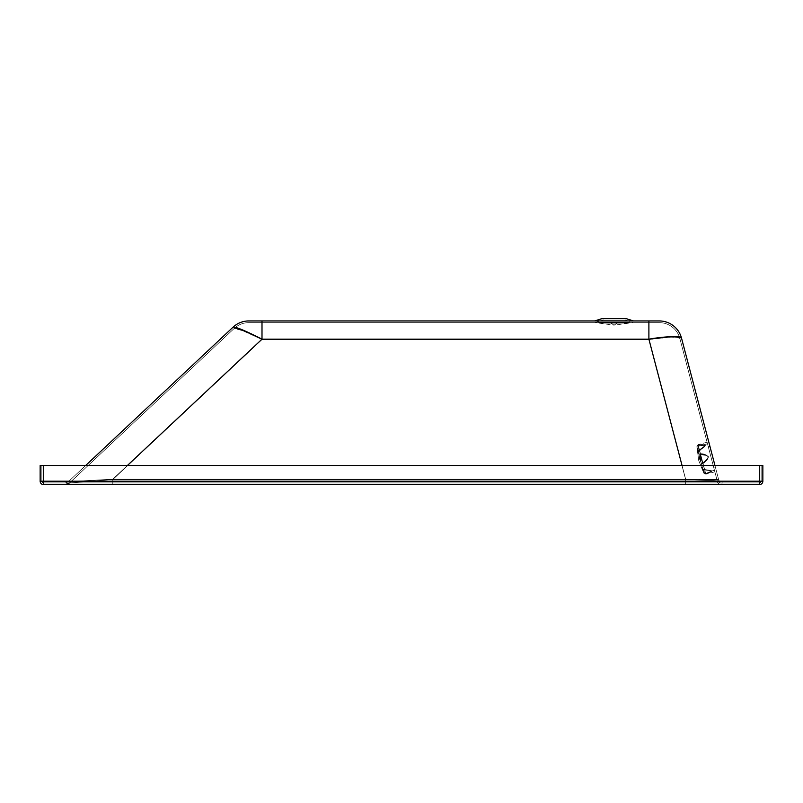 <?xml version="1.0" encoding="UTF-8"?>
<svg xmlns="http://www.w3.org/2000/svg" width="803" height="803" viewBox="0 0 803 803"><rect width="100%" height="100%" fill="white"/><g stroke="black" fill="none" stroke-linecap="round" stroke-linejoin="round"><path stroke-width="0.6" stroke-dasharray="4.01 3.01" d="M40.15 481.208L40.15 465.479L759.447 465.479L759.447 481.208L43.553 481.208L43.553 465.479L40.15 465.479L762.85 465.479L759.447 465.479L759.447 484.61L43.553 484.61A3.403 3.403 0 0 1 40.15 481.208L40.15 465.479L761.154 465.479L43.553 465.479L43.553 481.208L40.15 481.208L40.15 465.479L43.553 465.479L43.553 481.208L43.553 465.479L759.447 465.479L759.447 481.208L43.553 481.208L43.553 484.61A3.403 3.403 0 0 1 40.15 481.208L40.15 465.479L761.154 465.479L43.553 465.479L759.447 465.479L759.447 484.61L43.553 484.61A3.403 3.403 0 0 1 40.15 481.208L40.15 465.479L40.15 481.208L43.553 481.208L43.553 484.61A3.403 3.403 0 0 1 40.15 481.208L43.553 481.208L43.553 482.914L759.447 482.914L43.553 482.914A1.696 1.696 0 0 1 41.846 481.208A1.696 1.696 0 0 0 43.553 482.914L759.447 482.914L759.447 481.208L43.553 481.208L759.447 481.208L759.447 482.914A1.696 1.696 0 0 0 761.154 481.208A1.696 1.696 0 0 1 759.447 482.914L43.553 482.914L43.553 481.208L43.553 482.914L41.846 481.208L43.553 481.208L41.846 481.208L43.553 482.914L43.553 481.208L761.154 481.208L759.447 482.914L759.447 481.208L759.447 482.914L761.154 481.208L759.447 481.208L759.447 465.479L759.447 481.208L761.154 481.208L761.154 465.479L761.154 481.208L759.447 481.208L759.447 465.479L759.447 481.208L43.553 481.208L43.553 465.479L762.85 465.479L762.85 481.208L41.846 481.208L41.846 465.479L41.846 481.208L43.553 481.208L43.553 465.479L759.447 465.479L759.447 481.208L43.553 481.208L43.553 465.479L41.846 465.479L41.846 481.208L41.846 465.479L762.85 465.479L762.85 481.208A3.403 3.403 0 0 1 759.447 484.61L43.553 484.61A3.403 3.403 0 0 1 40.15 481.208L43.553 481.208L43.553 465.479L41.846 465.479L43.553 465.479L43.553 484.61A3.403 3.403 0 0 1 40.15 481.208L43.553 481.208L43.553 484.61L759.447 484.61L43.553 484.61L43.553 481.208L43.553 482.914L759.447 482.914L43.553 482.914A1.696 1.696 0 0 1 41.846 481.208A1.696 1.696 0 0 0 43.553 482.914A1.696 1.696 0 0 1 41.846 481.208A1.696 1.696 0 0 0 43.553 482.914L759.447 482.914L759.447 481.208L759.447 484.61L43.553 484.61L43.553 481.208L43.553 482.914L43.553 481.208L759.447 481.208L43.553 481.208L759.447 481.208L759.447 484.61A3.403 3.403 0 0 0 762.85 481.208L759.447 481.208L759.447 484.61A3.403 3.403 0 0 0 762.85 481.208L762.85 465.479L762.85 481.208L41.846 481.208L43.553 481.208L43.553 482.914L43.553 481.208L41.846 481.208L759.447 481.208L43.553 481.208L43.553 465.479L43.553 481.208L41.846 481.208A1.696 1.696 0 0 0 43.553 482.914L43.553 465.479L762.85 465.479L762.85 481.208L759.447 481.208L759.447 482.914A1.696 1.696 0 0 0 761.154 481.208L761.154 465.479L761.154 481.208A1.696 1.696 0 0 1 759.447 482.914A1.696 1.696 0 0 0 761.154 481.208A1.696 1.696 0 0 1 759.447 482.914L43.553 482.914A1.696 1.696 0 0 1 41.846 481.208L41.846 465.479L43.553 465.479L41.846 465.479L41.846 481.208L43.553 481.208L43.553 465.479L761.154 465.479L41.846 465.479L41.846 481.208L41.846 465.479L41.846 481.208L41.846 465.479L43.553 465.479L43.553 481.208L43.553 465.479L759.447 465.479L759.447 481.208L761.154 481.208A1.696 1.696 0 0 1 759.447 482.914A1.696 1.696 0 0 0 761.154 481.208L759.447 481.208L759.447 482.914L759.447 465.479L759.447 481.208L761.154 481.208L761.154 465.479L759.447 465.479L761.154 465.479L761.154 481.208L759.447 481.208L759.447 465.479L759.447 481.208L759.447 465.479L759.447 481.208L40.15 481.208M69.62 482.884L65.264 484.61L69.62 482.884L234.245 328.397A21.259 21.259 0 0 1 248.789 322.645A21.259 21.259 0 0 0 234.245 328.397A21.259 21.259 0 0 1 248.789 322.645A21.259 21.259 0 0 0 234.245 328.397C236.734 327.965 245.989 331.679 261.999 339.528L648.894 339.528L685.642 479.542L685.642 484.61L112.791 484.61L685.642 484.61L685.642 479.542L685.642 484.61L685.642 479.542L685.642 484.61L685.642 479.542L112.791 479.542L261.999 339.528L261.999 322.645L648.894 322.645L648.894 339.528L648.894 322.645L648.894 339.528L648.894 322.645L261.999 322.645L261.999 339.528C245.989 331.679 236.734 327.965 234.245 328.397C236.734 327.965 245.989 331.679 261.999 339.528L648.894 339.528L648.894 322.645L261.999 322.645L648.894 322.645L261.999 322.645L648.894 322.645L648.894 339.528L685.642 479.542C705.004 480.385 715.453 480.485 716.969 479.853L679.86 338.505A21.259 21.259 0 0 0 659.303 322.645A21.259 21.259 0 0 1 679.86 338.505A21.259 21.259 0 0 0 659.303 322.645A21.259 21.259 0 0 1 679.86 338.505A21.259 21.259 0 0 0 659.303 322.645A21.259 21.259 0 0 1 679.86 338.505L716.969 479.853C715.453 480.485 705.004 480.385 685.642 479.542C705.004 480.385 715.453 480.485 716.969 479.853L679.86 338.505A21.259 21.259 0 0 0 659.303 322.645A21.259 21.259 0 0 1 679.86 338.505A21.259 21.259 0 0 0 659.303 322.645L648.894 322.645L659.303 322.645L648.894 322.645L659.303 322.645L648.894 322.645L659.303 322.645L648.894 322.645L659.303 322.645L648.894 322.645L648.894 339.528L685.642 479.542C705.004 480.385 715.453 480.485 716.969 479.853C715.453 480.485 705.004 480.385 685.642 479.542C705.004 480.385 715.453 480.485 716.969 479.853C715.453 480.485 705.004 480.385 685.642 479.542L112.791 479.542L112.791 484.61L112.791 479.542L112.791 484.61L112.791 479.542L112.791 484.61L685.642 484.61L65.264 484.61L69.62 482.884L65.264 484.61L69.62 482.884L65.264 484.61L69.62 482.884L65.264 484.61L69.62 482.884L65.264 484.61L723.132 484.61L65.264 484.61L112.791 484.61L112.791 479.542L685.642 479.542L648.894 339.528L261.999 339.528L112.791 479.542L261.999 339.528L648.894 339.528L685.642 479.542L112.791 479.542L69.62 482.884L234.245 328.397L69.62 482.884L112.791 479.542L261.999 339.528L112.791 479.542L685.642 479.542L648.894 339.528L685.642 479.542L697.847 480.023L685.642 479.542L685.642 484.61L112.791 484.61L112.791 479.542L69.62 482.884L234.245 328.397L69.62 482.884L112.791 479.542L685.642 479.542L685.642 484.61L723.132 484.61L65.264 484.61L69.62 482.884L234.245 328.397L242.958 330.796L261.999 339.528L242.958 330.796L234.245 328.397C236.734 327.965 245.989 331.679 261.999 339.528L261.999 322.645L659.303 322.645L248.789 322.645L648.894 322.645L648.894 339.528L670.455 337.17L677.22 337.37L679.86 338.505L716.969 479.853L679.86 338.505L677.22 337.37L670.455 337.17L648.894 339.528C667.263 336.738 677.591 336.397 679.86 338.505L716.969 479.853L697.847 480.023L716.969 479.853L679.86 338.505C677.591 336.397 667.263 336.738 648.894 339.528L261.999 339.528L648.894 339.528L261.999 339.528L261.999 322.645L248.789 322.645L659.303 322.645A21.259 21.259 0 0 1 679.86 338.505L716.969 479.853C717.35 483.597 719.408 485.183 723.132 484.61L112.791 484.61L112.791 479.542L685.642 479.542C705.004 480.385 715.453 480.485 716.969 479.853C717.35 483.597 719.408 485.183 723.132 484.61L112.791 484.61L112.791 479.542L261.999 339.528C245.989 331.679 236.734 327.965 234.245 328.397A21.259 21.259 0 0 1 248.789 322.645L648.894 322.645L648.894 339.528L261.999 339.528L261.999 322.645L648.894 322.645L648.894 339.528L685.642 479.542L685.642 484.61L723.132 484.61C717.661 483.496 719.157 485.564 716.969 479.853C717.35 483.597 719.408 485.183 723.132 484.61C717.691 483.506 719.147 485.544 716.969 479.853C717.35 483.597 719.408 485.183 723.132 484.61C719.408 485.183 717.35 483.597 716.969 479.853C715.453 480.485 705.004 480.385 685.642 479.542L685.642 484.61L112.791 484.61L723.132 484.61C719.408 485.183 717.35 483.597 716.969 479.853L679.86 338.505C680.603 336.327 664.021 336.879 648.894 339.528L685.642 479.542L112.791 479.542L261.999 339.528L261.999 322.645L248.789 322.645A21.259 21.259 0 0 0 234.245 328.397A21.259 21.259 0 0 1 248.789 322.645A21.259 21.259 0 0 0 234.245 328.397L69.62 482.884L234.245 328.397L69.62 482.884L112.791 479.542L69.62 482.884L234.245 328.397C236.734 327.965 245.989 331.679 261.999 339.528L112.791 479.542L261.999 339.528L112.791 479.542L69.62 482.884L112.791 479.542L685.642 479.542L648.894 339.528C664.021 336.879 680.603 336.327 679.86 338.505C680.603 336.327 664.021 336.879 648.894 339.528C664.021 336.879 680.603 336.327 679.86 338.505L716.969 479.853C715.453 480.485 705.004 480.385 685.642 479.542L648.894 339.528L685.642 479.542L112.791 479.542L69.62 482.884L112.791 479.542L685.642 479.542L112.791 479.542L261.999 339.528L648.894 339.528C664.021 336.879 680.603 336.327 679.86 338.505C680.603 336.327 664.021 336.879 648.894 339.528L261.999 339.528C245.989 331.679 236.734 327.965 234.245 328.397C236.734 327.965 245.989 331.679 261.999 339.528C245.989 331.679 236.734 327.965 234.245 328.397L69.62 482.884L234.245 328.397A21.259 21.259 0 0 1 248.789 322.645A21.259 21.259 0 0 0 234.245 328.397C236.734 327.965 245.989 331.679 261.999 339.528L112.791 479.542L69.62 482.884L112.791 479.542L112.791 484.61L65.264 484.61L69.62 482.884L68.656 483.717M633.186 322.645L594.933 322.645L633.186 322.645L594.933 322.645L633.186 322.645L594.933 322.645L633.186 322.645L594.933 322.645L633.186 322.645L594.933 322.645L633.186 322.645L625.115 320.086L603.003 320.086L625.115 320.086L603.003 320.086L625.115 320.086L603.003 320.086L625.115 320.086L603.003 320.086L625.115 320.086L603.003 320.086L625.115 320.086L603.003 320.086L625.115 320.086L625.115 318.389L619.394 318.389M713.676 467.316L708.276 446.759L713.656 467.266L708.276 446.759L713.676 467.316L708.276 446.759L713.676 467.316L708.276 446.759L713.676 467.316L708.276 446.759L713.676 467.316L715.322 466.884M625.376 318.389L602.742 318.389M616.262 318.389L625.115 318.389M608.845 318.389L611.906 318.389M594.933 322.645L603.003 320.086L603.063 318.389M633.447 320.939L594.662 320.939L633.447 320.939M261.999 320.939L659.303 320.939A22.956 22.956 0 0 1 681.506 338.073A22.956 22.956 0 0 0 659.303 320.939L648.894 320.939L648.894 339.177L261.999 339.177L261.999 320.939L648.894 320.939L648.894 339.177L261.999 339.177L261.999 320.939L659.303 320.939L648.894 320.939L648.894 339.177L685.642 479.19L112.791 479.19L261.999 339.177C245.357 330.695 235.721 326.691 233.081 327.152A22.956 22.956 0 0 1 248.789 320.939L648.894 320.939L648.894 339.177L671.589 336.628L678.716 336.848L681.506 338.073C679.097 335.795 668.226 336.166 648.894 339.177L685.642 479.19L682.038 465.479L685.642 479.19L716.206 479.672L718.605 479.421L681.506 338.073A22.956 22.956 0 0 0 659.303 320.939A22.956 22.956 0 0 1 681.506 338.073C682.269 335.724 664.814 336.316 648.894 339.177L261.999 339.177L261.999 320.939L648.894 320.939L648.894 339.177L261.999 339.177L261.999 320.939L659.303 320.939A22.956 22.956 0 0 1 681.506 338.073C682.269 335.724 664.814 336.316 648.894 339.177L685.642 479.19L112.791 479.19L68.456 481.639L233.081 327.152A22.956 22.956 0 0 1 248.789 320.939L261.999 320.939L248.789 320.939L261.999 320.939L261.999 339.177C245.357 330.695 235.721 326.691 233.081 327.152L235.861 327.423L242.185 329.752L261.999 339.177C245.357 330.695 235.721 326.691 233.081 327.152A22.956 22.956 0 0 1 248.789 320.939L261.999 320.939L248.789 320.939A22.956 22.956 0 0 0 233.081 327.152A22.956 22.956 0 0 1 248.789 320.939A22.956 22.956 0 0 0 233.081 327.152L68.456 481.639L85.68 465.479L68.456 481.639L112.791 479.19L261.999 339.177C245.357 330.695 235.721 326.691 233.081 327.152L68.456 481.639L65.264 482.914L685.642 482.914L685.642 479.19L685.642 482.914L65.264 482.914L685.642 482.914L685.642 479.19L718.605 479.421L685.642 479.19L685.642 482.914L723.132 482.914L66.137 482.914L685.642 482.914L685.642 479.19L112.791 479.19L127.406 465.479L112.791 479.19L685.642 479.19L112.791 479.19L112.801 482.723L112.791 479.19L68.456 481.639L65.264 482.914L685.642 482.914L685.642 479.19L682.038 465.479L685.642 479.19L718.605 479.421L681.506 338.073C682.269 335.724 664.814 336.316 648.894 339.177L261.999 339.177L261.999 320.939M709.922 446.327L715.322 466.884L709.922 446.327L715.322 466.884L709.922 446.327L715.322 466.884L709.922 446.327L715.322 466.884L709.922 446.327L708.276 446.759M68.456 481.639L65.264 482.914L112.791 482.914L65.264 482.914L112.791 482.914L65.264 482.914L68.456 481.639L112.791 479.19L112.791 482.844L112.791 479.19L685.642 479.19L682.038 465.479L685.642 479.19L718.605 479.421C718.695 482.422 720.201 483.587 723.132 482.914L65.264 482.914L68.456 481.639L233.081 327.152L68.456 481.639L85.68 465.479L68.456 481.639L112.791 479.19L261.999 339.177C245.357 330.695 235.721 326.691 233.081 327.152L68.456 481.639L85.68 465.479L68.456 481.639L112.791 479.19L261.999 339.177L112.791 479.19L68.456 481.639L65.264 482.914L68.456 481.639L65.264 482.914L68.456 481.639L65.264 482.914L68.456 481.639L112.791 479.19L68.456 481.639L112.791 479.19L127.406 465.479L112.791 479.19L685.642 479.19L112.791 479.19L127.406 465.479L112.791 479.19L685.642 479.19L685.642 482.914L112.791 482.914L723.132 482.914L685.642 482.914L685.642 479.19L685.642 482.914L723.132 482.914L112.791 482.914L685.642 482.914L685.642 479.19L718.605 479.421C718.695 482.422 720.201 483.587 723.132 482.914C718.273 481.91 720.743 484.249 718.605 479.421C718.695 482.422 720.201 483.587 723.132 482.914C718.304 481.91 720.723 484.249 718.605 479.421L685.642 479.19L685.642 482.914L65.264 482.914L68.456 481.639L65.264 482.914L68.456 481.639L112.791 479.19L112.791 482.914L112.791 479.19L112.791 482.914L112.791 479.19L112.791 482.914L112.791 479.19L685.642 479.19L112.791 479.19L261.999 339.177L648.894 339.177L685.642 479.19L718.605 479.421C718.695 482.422 720.201 483.587 723.132 482.914C720.201 483.587 718.695 482.422 718.605 479.421L681.506 338.073A22.956 22.956 0 0 0 659.303 320.939L648.894 320.939L648.894 339.177L685.642 479.19L685.642 482.914L723.132 482.914C720.201 483.587 718.695 482.422 718.605 479.421L681.506 338.073C682.269 335.724 664.814 336.316 648.894 339.177L685.642 479.19L718.605 479.421L681.506 338.073L718.605 479.421L685.642 479.19L718.605 479.421C718.695 482.422 720.201 483.587 723.132 482.914C720.201 483.587 718.695 482.422 718.605 479.421C718.695 482.422 720.201 483.587 723.132 482.914C720.201 483.587 718.695 482.422 718.605 479.421L112.791 479.19L68.456 481.639M708.527 470.167L711.93 470.889L705.415 473.66A0.903 0.773 26.4 0 1 705.235 473.7L703.91 473.298L701.471 464.024L702.404 462.889A0.903 0.622 137.2 0 0 702.565 462.789C705.325 461.233 707.212 459.236 708.226 456.807L706.6 455.582L700.387 454.498A0.903 0.693 17 0 0 700.196 454.498L700.688 458.965L702.404 462.889L701.481 464.034L702.705 463.612L701.481 464.034L703.92 473.358L701.481 464.034L702.705 463.612L702.404 462.889A0.903 0.622 137.2 0 0 702.565 462.789C705.325 461.233 707.212 459.236 708.226 456.807L708.226 456.807C706.148 455.221 703.538 454.458 700.387 454.498L698.5 446.157L707.503 443.798L707.092 442.242L714.861 471.833L707.503 443.798L698.5 446.157L698.088 444.591L705.496 445.263L703.96 447.311L699.624 450.453L704.673 469.685L712.221 470.859L714.449 470.277L714.861 471.843L707.092 442.232L714.449 470.277L707.503 443.798L698.5 446.157L698.088 444.591L698.078 445.675L705.235 445.384A0.853 0.713 -14.9 0 1 705.496 445.263L703.237 444.591L698.208 445.033L698.078 445.675L705.235 445.384A0.853 0.713 -14.9 0 1 705.496 445.263L699.624 450.453L703.96 447.311L705.496 445.263L699.624 450.453L704.442 469.946L711.93 470.889A0.853 0.763 -14.7 0 0 712.221 470.859L714.449 470.277L707.503 443.798L714.449 470.277L707.503 443.798L714.449 470.277L707.503 443.798L698.5 446.157L698.208 445.033C701.24 444.35 703.669 444.43 705.496 445.263L698.339 452.049L702.866 469.032L704.442 469.946L709.22 470.217L704.251 469.956L702.745 468.852L704.251 469.936L711.93 470.889A0.853 0.763 -14.7 0 0 712.221 470.859L705.857 474.202L703.037 463.472L707.222 459.717L708.507 456.726L705.917 454.789L700.467 453.655L698.208 445.033C701.24 444.35 703.669 444.43 705.496 445.263L699.624 450.453L704.442 469.946L711.93 470.889L705.415 473.66L705.827 474.081L709.631 472.696L712.221 470.859L704.673 469.685L712.221 470.859L714.449 470.277L712.221 470.859C710.966 472.224 708.838 473.298 705.827 474.081L702.565 462.789C705.325 461.233 707.212 459.236 708.226 456.807L707.915 458.834L703.037 463.472L702.565 462.789L707.423 458.694L708.507 456.726C706.359 454.699 703.679 453.675 700.467 453.655L698.208 445.033L698.078 445.675L705.235 445.384L699.272 450.252L704.673 469.685L712.221 470.859L714.449 470.277L707.503 443.798L698.5 446.157L698.208 445.033L698.078 445.675L705.235 445.384L699.272 450.252L704.442 469.946L711.93 470.889L705.415 473.66A0.903 0.773 26.4 0 1 705.235 473.7L703.699 469.775L711.93 470.889A0.853 0.763 -14.7 0 0 712.221 470.859C710.966 472.224 708.838 473.298 705.827 474.081L704.03 473.499L702.344 468.721L704.251 469.936L712.221 470.859C710.966 472.224 708.838 473.298 705.827 474.081L703.037 463.472C705.837 461.815 707.654 459.577 708.507 456.726C706.359 454.699 703.679 453.675 700.467 453.655L698.871 454.096L696.894 446.568L698.208 445.033C701.24 444.35 703.669 444.43 705.496 445.263A0.853 0.713 -14.9 0 0 705.235 445.384L705.235 445.384A0.853 0.713 -14.9 0 1 705.496 445.263A0.853 0.713 -14.9 0 0 705.235 445.384L698.64 450.493L697.897 445.725A0.903 0.813 115.2 0 1 698.078 445.675L705.235 445.384L699.272 450.252L698.349 451.858L699.293 450.624L698.339 452.049L702.745 468.852L702.334 469.584L698.64 460.27L702.334 469.584L703.699 470.438L704.442 469.946L702.745 468.852L704.251 469.936L712.221 470.859L714.449 470.277L707.503 443.798L698.5 446.157L700.467 453.655L705.917 454.789L708.507 456.726C706.359 454.699 703.679 453.675 700.467 453.655L698.5 446.157L700.467 453.655L698.871 454.096L700.096 453.705L698.871 454.096L699.644 459.326L701.481 464.034L703.037 463.472C705.837 461.815 707.654 459.577 708.507 456.726C706.359 454.699 703.679 453.675 700.467 453.655L698.871 454.107L700.196 454.498L700.096 453.705L698.871 454.096L696.894 446.568L697.897 445.725A0.903 0.813 115.2 0 1 698.078 445.675L705.235 445.384L699.272 450.252L698.108 452.169L696.894 446.568L697.656 451.627L698.339 452.049L698.64 450.493M698.49 451.095L698.339 452.049C697.636 452.45 697.165 450.624 696.894 446.568L698.64 460.27L702.334 469.584L703.699 470.438L705.235 473.7A0.903 0.773 26.4 0 0 705.415 473.66L705.827 474.081L705.415 473.66A0.903 0.773 26.4 0 1 705.235 473.7A0.903 0.773 26.4 0 0 705.415 473.66L705.827 474.081C708.838 473.298 710.966 472.224 712.221 470.859A0.853 0.763 -14.7 0 1 711.93 470.889L705.415 473.66L711.93 470.889A0.853 0.763 -14.7 0 0 712.221 470.859A0.853 0.763 -14.7 0 1 711.93 470.889L705.415 473.66A0.903 0.773 26.4 0 1 705.235 473.7L703.91 473.298L705.827 474.081L702.565 462.789C705.325 461.233 707.212 459.236 708.226 456.807C706.148 455.221 703.538 454.458 700.387 454.498A0.903 0.693 17 0 0 700.196 454.498L698.871 454.096L700.959 463.05L697.195 447.713L698.871 454.096L697.195 447.713L698.64 460.27L703.91 473.298L701.481 464.034L703.037 463.472L702.565 462.789C705.325 461.233 707.212 459.236 708.226 456.807C706.148 455.221 703.538 454.458 700.387 454.498A0.903 0.693 17 0 0 700.196 454.498L698.871 454.096L697.195 447.713L698.64 460.27L696.894 446.568L697.456 445.404L696.894 446.568L697.857 445.153L696.894 446.568L697.857 445.153L698.078 445.675A0.903 0.813 115.2 0 0 697.897 445.725A0.903 0.813 115.2 0 1 698.078 445.675A0.903 0.813 115.2 0 0 697.897 445.725A0.903 0.813 115.2 0 1 698.078 445.675L698.208 445.033C701.24 444.35 703.669 444.43 705.496 445.263A0.853 0.713 -14.9 0 0 705.235 445.384L699.112 450.363L698.339 452.049L702.745 468.852L704.673 469.685L699.624 450.453L698.72 450.724L698.339 452.049L702.745 468.852L703.699 469.775M707.092 442.232L698.088 444.591L696.823 446.287L698.64 460.27L696.894 446.568L698.64 460.27L703.91 473.298L705.235 473.7L703.699 470.438L705.466 474.151L703.91 473.298L701.481 464.034L702.404 462.889L702.705 463.612L700.196 454.498L698.871 454.096L701.481 464.034L703.037 463.472L705.827 474.081L703.91 473.298L705.827 474.081L703.91 473.298L701.481 464.034L702.404 462.889L700.196 454.498A0.903 0.693 17 0 1 700.387 454.498L702.404 462.889A0.903 0.622 137.2 0 0 702.565 462.789A0.903 0.622 137.2 0 1 702.404 462.889A0.903 0.622 137.2 0 0 702.565 462.789L703.037 463.472C705.837 461.815 707.654 459.577 708.507 456.726L708.226 456.807C706.148 455.221 703.538 454.458 700.387 454.498L700.467 453.655L700.387 454.498A0.903 0.693 17 0 0 700.196 454.498L700.096 453.705L700.196 454.498L698.871 454.096L701.481 464.034L702.404 462.889A0.903 0.622 137.2 0 0 702.565 462.789L703.037 463.472C705.837 461.815 707.654 459.577 708.507 456.726L708.226 456.807C706.148 455.221 703.538 454.458 700.387 454.498A0.903 0.693 17 0 0 700.196 454.498L705.827 474.081L704.03 473.499L705.466 474.151L703.91 473.298L702.334 469.584L702.745 468.852L704.251 469.936L703.699 470.438L704.251 469.936L703.699 470.438L704.251 469.936L703.699 470.438L705.235 473.7L703.699 470.438L702.334 469.584L702.745 468.852L698.339 452.049C697.636 452.45 697.165 450.624 696.894 446.568L697.897 445.725C697.948 449.399 698.349 450.945 699.112 450.363C698.349 450.945 697.948 449.399 697.897 445.725L698.208 445.033L697.897 445.725C697.948 449.399 698.349 450.945 699.112 450.363L698.339 452.049C697.636 452.45 697.165 450.624 696.894 446.568L697.897 445.725C697.948 449.399 698.349 450.945 699.112 450.363L698.339 452.049L702.745 468.852L702.334 469.584L703.699 470.438L702.334 469.584L702.745 468.852M709.22 470.217L702.996 469.273M617.326 323.127L617.397 322.214L610.722 322.214L617.397 322.214L610.722 322.214L617.397 322.716L610.792 323.127L617.326 323.127L610.792 323.127L617.326 323.127L617.397 322.214L610.722 322.214L629.361 322.214L598.757 322.214L617.397 322.214L610.722 322.214L617.397 322.716L610.792 323.127L617.397 322.716L598.757 322.716L617.397 322.214L598.757 322.214L629.361 322.214L610.722 322.214L610.792 323.127L614.054 325.195L617.326 323.127L629.02 323.127L599.098 323.127L628.659 323.127L599.46 323.127L617.326 323.127L614.054 325.195L610.792 323.127L599.098 323.127L614.054 325.195L617.397 322.716L629.361 322.716L610.722 322.716L614.054 325.195L617.326 323.127L629.02 323.127L614.054 325.195L617.397 322.716L628.99 322.716L610.722 322.716L614.054 325.195L617.326 323.127L610.792 323.127L617.326 323.127L610.792 323.127L614.054 325.195L610.792 323.127L629.02 323.127M617.397 322.716L610.722 322.214L617.397 322.716L599.098 323.127M762.85 481.208L43.553 481.208L43.553 482.914L759.447 482.914L43.553 482.914A1.696 1.696 0 0 1 41.846 481.208A1.696 1.696 0 0 0 43.553 482.914L43.553 481.208L759.447 481.208L759.447 484.61A3.403 3.403 0 0 0 762.85 481.208A3.403 3.403 0 0 1 759.447 484.61A3.403 3.403 0 0 0 762.85 481.208L762.85 465.479L759.447 465.479L761.154 465.479L761.154 481.208L761.154 465.479L761.154 481.208L761.154 465.479L43.553 465.479L43.553 481.208L41.846 481.208L759.447 481.208L759.447 482.914L759.447 481.208L761.154 481.208A1.696 1.696 0 0 1 759.447 482.914A1.696 1.696 0 0 0 761.154 481.208L759.447 481.208L759.447 465.479L759.447 481.208L762.85 481.208M716.969 479.853C717.35 483.597 719.408 485.183 723.132 484.61C719.408 485.183 717.35 483.597 716.969 479.853C717.35 483.597 719.408 485.183 723.132 484.61C719.408 485.183 717.35 483.597 716.969 479.853C717.35 483.597 719.408 485.183 723.132 484.61C719.408 485.183 717.35 483.597 716.969 479.853M648.894 339.528C664.021 336.879 680.603 336.327 679.86 338.505C680.603 336.327 664.021 336.879 648.894 339.528L648.894 322.645L648.894 339.528M261.999 339.528L261.999 322.645L261.999 339.528M659.303 322.645A21.259 21.259 0 0 1 679.86 338.505A21.259 21.259 0 0 0 659.303 322.645M234.245 328.397A21.259 21.259 0 0 1 248.789 322.645A21.259 21.259 0 0 0 234.245 328.397M685.642 479.542L685.642 484.61L685.642 479.542M112.791 484.61L112.791 479.542L112.791 484.61M112.791 479.19L112.791 482.914L112.791 479.19M718.605 479.421C718.695 482.422 720.201 483.587 723.132 482.914C720.201 483.587 718.695 482.422 718.605 479.421M761.154 481.208L761.154 465.479L761.154 481.208M41.846 481.208L41.846 465.479L41.846 481.208M698.961 450.503L699.112 450.363C698.349 450.945 697.948 449.399 697.897 445.725L696.894 446.568C697.165 450.624 697.636 452.45 698.339 452.049L698.72 450.724M714.861 471.843L705.857 474.202L703.92 473.358L698.64 460.27L703.91 473.298L702.334 469.584L703.699 470.438M700.196 454.498L698.871 454.096L701.481 464.034L702.404 462.889L700.196 454.498M703.328 469.594L704.251 469.956M629.361 322.716L629.361 322.214M598.757 322.716L598.757 322.214"/><path stroke-width="1.2" d="M40.15 465.479L40.15 481.208L43.553 481.208L43.553 465.479L759.447 465.479L759.447 481.208L43.553 481.208L43.553 465.479L40.15 465.479L40.15 481.208C40.351 483.276 41.485 484.41 43.553 484.61L759.447 484.61L759.447 481.208L762.85 481.208A3.403 3.403 0 0 1 759.447 484.61C761.515 484.41 762.649 483.276 762.85 481.208L40.15 481.208L43.553 481.208L43.553 465.479L759.447 465.479L759.447 484.61L759.447 481.208L43.553 481.208L43.553 465.479L762.85 465.479L762.85 481.208A3.403 3.403 0 0 1 759.447 484.61L759.447 481.208L43.553 481.208L43.553 465.479L759.447 465.479L759.447 481.208L762.85 481.208A3.403 3.403 0 0 1 759.447 484.61L759.447 481.208L762.85 481.208A3.403 3.403 0 0 1 759.447 484.61L759.447 481.208L43.553 481.208L43.553 465.479L40.15 465.479L43.553 465.479L40.15 465.479L40.15 481.208L43.553 481.208L43.553 484.61A3.403 3.403 0 0 1 40.15 481.208L43.553 481.208L43.553 484.61L759.447 484.61L43.553 484.61A3.403 3.403 0 0 1 40.15 481.208L43.553 481.208L43.553 484.61A3.403 3.403 0 0 1 40.15 481.208L40.15 465.479L40.15 481.208A3.403 3.403 0 0 0 43.553 484.61L43.553 481.208L43.553 484.61L759.447 484.61A3.403 3.403 0 0 0 762.85 481.208L762.85 465.479L759.447 465.479L759.447 481.208L762.85 481.208L762.85 465.479L762.85 481.208L762.85 465.479L759.447 465.479L759.447 481.208L43.553 481.208L43.553 484.61A3.403 3.403 0 0 1 40.15 481.208L40.15 465.479L759.447 465.479L759.447 481.208L762.85 481.208L762.85 465.479L40.15 465.479M594.662 320.939L602.742 318.389L625.376 318.389L602.742 318.389L625.376 318.389L633.447 320.939M619.394 318.389L616.262 318.389M611.906 318.389L608.845 318.389M233.081 327.152C235.721 326.691 245.357 330.695 261.999 339.177L127.406 465.479L261.999 339.177C245.357 330.695 235.721 326.691 233.081 327.152A22.956 22.956 0 0 1 248.789 320.939A22.956 22.956 0 0 0 233.081 327.152L85.68 465.479L233.081 327.152C235.721 326.691 245.357 330.695 261.999 339.177L127.406 465.479L261.999 339.177L648.894 339.177L682.038 465.479L648.894 339.177C668.226 336.166 679.097 335.795 681.506 338.073A22.956 22.956 0 0 0 659.303 320.939L248.789 320.939A22.956 22.956 0 0 0 233.081 327.152A22.956 22.956 0 0 1 248.789 320.939L261.999 320.939L248.789 320.939A22.956 22.956 0 0 0 233.081 327.152C235.721 326.691 245.357 330.695 261.999 339.177L261.999 320.939L248.789 320.939A22.956 22.956 0 0 0 233.081 327.152L233.994 327.022L233.081 327.152C235.721 326.691 245.357 330.695 261.999 339.177L648.894 339.177L648.894 320.939L261.999 320.939L261.999 339.177L246.451 331.599L233.994 327.022M659.303 320.939L261.999 320.939L648.894 320.939L261.999 320.939L261.999 339.177L261.999 320.939L261.999 339.177L648.894 339.177L648.894 320.939L261.999 320.939L261.999 339.177L648.894 339.177L648.894 320.939L659.303 320.939L648.894 320.939L648.894 339.177C664.814 336.316 682.269 335.724 681.506 338.073A22.956 22.956 0 0 0 659.303 320.939L648.894 320.939L648.894 339.177C664.814 336.316 682.269 335.724 681.506 338.073L678.716 336.848L671.589 336.628L648.894 339.177C664.814 336.316 682.269 335.724 681.506 338.073A22.956 22.956 0 0 0 659.303 320.939L648.894 320.939L648.894 339.177C664.814 336.316 682.269 335.724 681.506 338.073A22.956 22.956 0 0 0 659.303 320.939A22.956 22.956 0 0 1 681.506 338.073A22.956 22.956 0 0 0 659.303 320.939M714.951 465.479L681.506 338.073L714.951 465.479M682.038 465.479L648.894 339.177L682.038 465.479L648.894 339.177L261.999 339.177L648.894 339.177L682.038 465.479M69.62 482.884L65.334 484.61M68.656 483.717L67.964 484.169M67.221 484.45L66.539 484.56"/></g></svg>
